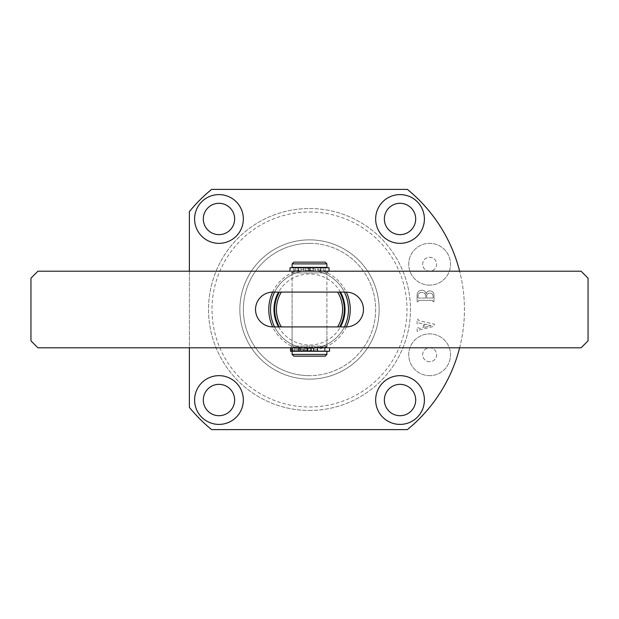 <?xml version="1.0" encoding="UTF-8"?>
<svg xmlns="http://www.w3.org/2000/svg" width="619" height="619" viewBox="0 0 619 619"><rect width="100%" height="100%" fill="white"/><g stroke="black" fill="none" stroke-linecap="round" stroke-linejoin="round"><path stroke-width="0.46" stroke-dasharray="3.1 2.32" d="M309.5 239.863A69.638 69.638 0 0 0 239.863 309.5A69.638 69.638 0 0 0 309.5 379.138A69.638 69.638 0 0 0 379.138 309.5A69.638 69.638 0 0 0 309.5 239.863A69.638 69.638 0 0 0 239.863 309.5A69.638 69.638 0 0 0 309.5 379.138A69.638 69.638 0 0 0 379.138 309.5A69.638 69.638 0 0 0 309.5 239.863A69.638 69.638 0 0 1 379.138 309.5A69.638 69.638 0 0 1 309.5 379.138A69.638 69.638 0 0 0 379.138 309.5A69.638 69.638 0 0 0 309.5 239.863A69.638 69.638 0 0 0 239.863 309.5A69.638 69.638 0 0 0 309.5 379.138A69.638 69.638 0 0 1 239.863 309.5A69.638 69.638 0 0 1 309.5 239.863A69.638 69.638 0 0 0 239.863 309.5A69.638 69.638 0 0 0 309.5 379.138A69.638 69.638 0 0 1 239.863 309.5A69.638 69.638 0 0 1 309.5 239.863M344.396 326.909A38.997 38.997 0 0 1 309.5 348.497A38.997 38.997 0 0 0 348.497 309.5A38.997 38.997 0 0 0 309.5 270.503A38.997 38.997 0 0 1 348.497 309.5A38.997 38.997 0 0 1 309.5 348.497A38.997 38.997 0 0 1 270.503 309.5A38.997 38.997 0 0 1 309.5 270.503A38.997 38.997 0 0 0 270.503 309.5A38.997 38.997 0 0 0 309.5 348.497A38.997 38.997 0 0 1 274.604 326.909M309.5 410.474A100.974 100.974 0 0 0 410.474 309.5A100.974 100.974 0 0 0 309.5 208.526A100.974 100.974 0 0 0 208.526 309.5A100.974 100.974 0 0 0 309.5 410.474A100.974 100.974 0 0 0 410.474 309.5A100.974 100.974 0 0 0 309.5 208.526A100.974 100.974 0 0 0 208.526 309.5A100.974 100.974 0 0 0 309.5 410.474A100.974 100.974 0 0 1 208.526 309.5A100.974 100.974 0 0 1 309.5 208.526M429.625 375.656A20.891 20.891 0 0 1 408.733 354.764A20.891 20.891 0 0 1 429.625 333.873A20.891 20.891 0 0 1 450.516 354.764A20.891 20.891 0 0 1 429.625 375.656A20.891 20.891 0 0 1 408.733 354.764A20.891 20.891 0 0 1 429.625 333.873A20.891 20.891 0 0 1 450.516 354.764A20.891 20.891 0 0 1 429.625 375.656M429.625 361.728A6.964 6.964 0 0 1 422.661 354.764A6.964 6.964 0 0 1 429.625 347.801A6.964 6.964 0 0 1 436.588 354.764A6.964 6.964 0 0 1 429.625 361.728A6.964 6.964 0 0 1 422.661 354.764A6.964 6.964 0 0 1 429.625 347.801A6.964 6.964 0 0 1 436.588 354.764A6.964 6.964 0 0 1 429.625 361.728M429.625 285.127A20.891 20.891 0 0 1 408.733 264.236A20.891 20.891 0 0 1 429.625 243.344A20.891 20.891 0 0 1 450.516 264.236A20.891 20.891 0 0 1 429.625 285.127A20.891 20.891 0 0 1 408.733 264.236A20.891 20.891 0 0 1 429.625 243.344A20.891 20.891 0 0 1 450.516 264.236A20.891 20.891 0 0 1 429.625 285.127M429.625 271.199A6.964 6.964 0 0 1 422.661 264.236A6.964 6.964 0 0 1 429.625 257.272A6.964 6.964 0 0 1 436.588 264.236A6.964 6.964 0 0 1 429.625 271.199A6.964 6.964 0 0 1 422.661 264.236A6.964 6.964 0 0 1 429.625 257.272A6.964 6.964 0 0 1 436.588 264.236A6.964 6.964 0 0 1 429.625 271.199M218.971 194.598A24.373 24.373 0 0 0 194.598 218.971A24.373 24.373 0 0 0 218.971 243.344A24.373 24.373 0 0 0 243.344 218.971A24.373 24.373 0 0 0 218.971 194.598M218.971 203.303A15.668 15.668 0 0 0 203.303 218.971A15.668 15.668 0 0 0 218.971 234.64A15.668 15.668 0 0 0 234.64 218.971A15.668 15.668 0 0 0 218.971 203.303M400.029 194.598A24.373 24.373 0 0 0 375.656 218.971A24.373 24.373 0 0 0 400.029 243.344A24.373 24.373 0 0 0 424.402 218.971A24.373 24.373 0 0 0 400.029 194.598M400.029 203.303A15.668 15.668 0 0 0 384.36 218.971A15.668 15.668 0 0 0 400.029 234.64A15.668 15.668 0 0 0 415.697 218.971A15.668 15.668 0 0 0 400.029 203.303M400.029 375.656A24.373 24.373 0 0 0 375.656 400.029A24.373 24.373 0 0 0 400.029 424.402A24.373 24.373 0 0 0 424.402 400.029A24.373 24.373 0 0 0 400.029 375.656M400.029 384.36A15.668 15.668 0 0 0 384.36 400.029A15.668 15.668 0 0 0 400.029 415.697A15.668 15.668 0 0 0 415.697 400.029A15.668 15.668 0 0 0 400.029 384.36M218.971 375.656A24.373 24.373 0 0 0 194.598 400.029A24.373 24.373 0 0 0 218.971 424.402A24.373 24.373 0 0 0 243.344 400.029A24.373 24.373 0 0 0 218.971 375.656M218.971 384.36A15.668 15.668 0 0 0 203.303 400.029A15.668 15.668 0 0 0 218.971 415.697A15.668 15.668 0 0 0 234.64 400.029A15.668 15.668 0 0 0 218.971 384.36M419.102 322.956L423.35 323.961L423.35 327.536L419.713 328.426L417.105 327.258L417.105 331.366L418.026 331.366L418.924 330.028L433.919 326.383L434.453 324.263L418.947 320.565L418.026 319.853L418.026 319.11L417.105 319.11L417.105 324.016L418.026 324.016L418.026 323.404L419.102 322.956L423.35 323.961L423.35 327.536L419.713 328.426L417.105 327.258L417.105 331.366L418.026 331.366L418.924 330.028L433.919 326.383L434.453 324.263L418.947 320.565L418.026 319.853L418.026 319.11L417.105 319.11L417.105 324.016L418.026 324.016L418.026 323.404L419.102 322.956M189.375 211.636A154.943 154.943 0 0 1 211.636 189.375L407.364 189.375A154.943 154.943 0 0 1 407.364 429.625L211.636 429.625A154.943 154.943 0 0 1 189.375 407.364L189.375 211.636M417.105 295.565L417.105 301.755L418.026 301.755L418.576 300.362L432.519 300.362L433.068 301.755L433.996 301.755L433.996 295.897C434.159 292.888 432.82 291.216 429.981 290.884C427.953 290.93 426.7 291.959 426.22 293.963C425.609 291.534 424.046 290.272 421.531 290.187C418.545 290.628 417.067 292.423 417.105 295.565L417.105 301.755L418.026 301.755L418.576 300.362L432.519 300.362L433.068 301.755L433.996 301.755L433.996 295.897C434.159 292.888 432.82 291.216 429.981 290.884C427.953 290.93 426.7 291.959 426.22 293.963C425.609 291.534 424.046 290.272 421.531 290.187C418.545 290.628 417.067 292.423 417.105 295.565M189.375 271.199L189.375 347.801M459.638 347.801A154.943 154.943 0 0 0 459.638 271.199M424.278 324.023L431.079 325.687L424.278 327.366L424.278 324.023L431.079 325.687L424.278 327.366L424.278 324.023M426.592 295.983C426.917 294.095 428.062 293.166 430.027 293.197C432.07 293.282 433.083 294.373 433.068 296.47L433.068 297.638L432.511 298.048L426.592 298.048L426.592 295.983C426.917 294.095 428.062 293.166 430.027 293.197C432.07 293.282 433.083 294.373 433.068 296.47L433.068 297.638L432.511 298.048L426.592 298.048L426.592 295.983M418.026 297.623L418.026 295.836C418.204 293.615 419.427 292.501 421.701 292.501C424.255 292.47 425.578 293.716 425.663 296.23L425.663 298.048L418.576 298.048L418.026 297.623L418.026 295.836C418.204 293.615 419.427 292.501 421.701 292.501C424.255 292.47 425.578 293.716 425.663 296.23L425.663 298.048L418.576 298.048L418.026 297.623M325.168 267.369L293.832 267.369L325.168 267.369M293.832 267.718L293.832 271.199L325.168 271.199L293.832 271.199M325.168 267.718L325.168 271.199M292.091 271.199L326.909 271.199L292.091 271.199L292.091 347.104L326.909 347.104L292.091 347.104M326.909 271.199L326.909 347.104M293.832 347.104L325.168 347.104L293.832 347.104L293.832 350.934L325.168 350.934L293.832 350.934M325.168 347.104L325.168 350.934M292.091 350.934L326.909 350.934L292.091 351.283M293.832 356.157L325.168 356.157M326.909 354.416L292.091 354.416M292.091 267.369L326.909 267.369M292.091 263.887L326.909 263.887M325.168 262.147L293.832 262.147M290.35 347.801L292.091 346.06L326.909 346.06L292.091 346.06L292.091 326.909L326.909 326.909L292.091 326.909L292.091 292.091L326.909 292.091L292.091 292.091L292.091 272.94L290.35 271.199L328.65 271.199L326.909 272.94L292.091 272.94L326.909 272.94L326.909 292.091L292.091 292.091L326.909 292.091L326.909 326.909L292.091 326.909L326.909 326.909L326.909 346.06L328.65 347.801L290.35 347.801L328.65 347.801M278.542 326.909A35.515 35.515 0 0 0 340.458 326.909M340.458 292.091A35.515 35.515 0 0 0 278.542 292.091M274.604 292.091A38.997 38.997 0 0 1 344.396 292.091M309.5 270.503A38.997 38.997 0 0 1 348.497 309.5A38.997 38.997 0 0 1 309.5 348.497A38.997 38.997 0 0 1 270.503 309.5A38.997 38.997 0 0 1 309.5 270.503A38.997 38.997 0 0 0 270.503 309.5A38.997 38.997 0 0 0 309.5 348.497M281.374 326.909L337.626 326.909M337.626 292.091L281.374 292.091M279.347 292.091A34.819 34.819 0 0 0 279.347 326.909M339.653 326.909A34.819 34.819 0 0 0 339.653 292.091M30.95 278.163L30.95 340.837L37.914 347.801L581.086 347.801L588.05 340.837L588.05 278.163L581.086 271.199L37.914 271.199L30.95 278.163M346.06 292.091L272.94 292.091A17.409 17.409 0 0 0 255.531 309.5A17.409 17.409 0 0 0 272.94 326.909L346.06 326.909A17.409 17.409 0 0 0 363.469 309.5A17.409 17.409 0 0 0 346.06 292.091M328.65 271.199L290.35 271.199M301.801 351.283L303.31 351.283L303.31 347.801L301.801 347.801L301.801 351.283L300.176 351.283L301.461 351.283L301.461 347.801L307.194 347.801L302.931 347.801L302.931 351.283L304.223 351.283L304.223 347.801L302.931 347.801M301.461 351.283L302.931 351.283M329.532 351.283L290.535 351.283M303.31 347.801L304.223 347.801M303.31 351.283L304.223 351.283M292.021 347.801L290.535 347.801L292.013 347.801L292.013 351.283M300.076 351.283L295.936 351.283L300.076 351.283M315.419 267.718L313.33 267.718L315.419 267.718L315.419 271.199L310.111 271.199L309.995 267.718L310.111 271.199M310.367 271.199L310.251 267.718L310.367 271.199L328.999 271.199L290.002 271.199L308.749 271.199L308.749 267.718L308.626 271.199M310.367 267.718L328.999 267.718M309.005 271.199L308.889 267.718L309.005 271.199L294.528 271.199L309.995 271.199M309.005 267.718L294.528 267.718L294.528 271.199M294.528 267.718L324.472 267.718L324.472 271.199M324.472 267.718L309.995 267.718M290.002 267.718L308.626 267.718M310.251 271.199L315.419 271.199M272.67 292.091A40.738 40.738 0 0 1 346.331 292.091M346.331 326.909A40.738 40.738 0 0 1 272.67 326.909M309.5 212.008A97.493 97.493 0 0 1 406.993 309.5A97.493 97.493 0 0 1 309.5 406.993A97.493 97.493 0 0 1 212.008 309.5A97.493 97.493 0 0 1 309.5 212.008M309.5 243.344A66.156 66.156 0 0 1 375.656 309.5A66.156 66.156 0 0 1 309.5 375.656A66.156 66.156 0 0 0 375.656 309.5A66.156 66.156 0 0 0 309.5 243.344A66.156 66.156 0 0 0 243.344 309.5A66.156 66.156 0 0 0 309.5 375.656A66.156 66.156 0 0 1 243.344 309.5A66.156 66.156 0 0 1 309.5 243.344M305.902 351.283L305.902 347.801M290.976 351.283L290.976 347.801M292.346 351.283L292.346 347.801M304.3 351.283L304.3 347.801M298.83 351.283L298.83 347.801M297.228 351.283L297.228 347.801M313.33 267.718L313.33 271.199L313.33 267.718M323.288 267.718L323.288 271.199M300.989 267.718L300.989 271.199M298.66 267.718L298.66 271.199M297.963 267.718L297.963 271.199M295.712 267.718L295.712 271.199M321.037 267.718L321.037 271.199M320.34 267.718L320.34 271.199M318.011 267.718L318.011 271.199M305.67 267.718L305.67 271.199L305.67 267.718M307.194 351.283L307.194 347.801M294.528 351.283L294.528 347.801M324.472 351.283L324.472 347.801M292.617 351.283L292.617 347.801M295.936 351.283L295.936 347.801M303.581 267.718L303.581 271.199"/><path stroke-width="0.93" d="M218.971 194.598A24.373 24.373 0 0 0 194.598 218.971A24.373 24.373 0 0 0 218.971 243.344A24.373 24.373 0 0 0 243.344 218.971A24.373 24.373 0 0 0 218.971 194.598M218.971 203.303A15.668 15.668 0 0 0 203.303 218.971A15.668 15.668 0 0 0 218.971 234.64A15.668 15.668 0 0 0 234.64 218.971A15.668 15.668 0 0 0 218.971 203.303M400.029 194.598A24.373 24.373 0 0 0 375.656 218.971A24.373 24.373 0 0 0 400.029 243.344A24.373 24.373 0 0 0 424.402 218.971A24.373 24.373 0 0 0 400.029 194.598M400.029 203.303A15.668 15.668 0 0 0 384.36 218.971A15.668 15.668 0 0 0 400.029 234.64A15.668 15.668 0 0 0 415.697 218.971A15.668 15.668 0 0 0 400.029 203.303M400.029 375.656A24.373 24.373 0 0 0 375.656 400.029A24.373 24.373 0 0 0 400.029 424.402A24.373 24.373 0 0 0 424.402 400.029A24.373 24.373 0 0 0 400.029 375.656M400.029 384.36A15.668 15.668 0 0 0 384.36 400.029A15.668 15.668 0 0 0 400.029 415.697A15.668 15.668 0 0 0 415.697 400.029A15.668 15.668 0 0 0 400.029 384.36M218.971 375.656A24.373 24.373 0 0 0 194.598 400.029A24.373 24.373 0 0 0 218.971 424.402A24.373 24.373 0 0 0 243.344 400.029A24.373 24.373 0 0 0 218.971 375.656M218.971 384.36A15.668 15.668 0 0 0 203.303 400.029A15.668 15.668 0 0 0 218.971 415.697A15.668 15.668 0 0 0 234.64 400.029A15.668 15.668 0 0 0 218.971 384.36M459.638 271.199A154.943 154.943 0 0 0 407.364 189.375L211.636 189.375A154.943 154.943 0 0 0 189.375 211.636L189.375 271.199M189.375 347.801L189.375 407.364A154.943 154.943 0 0 0 211.636 429.625L407.364 429.625A154.943 154.943 0 0 0 459.638 347.801M325.168 356.157L293.832 356.157L292.091 354.416L326.909 354.416L325.168 356.157M292.091 263.887L293.832 262.147L325.168 262.147L326.909 263.887L292.091 263.887L292.091 267.369L326.909 267.369L326.909 263.887M292.091 351.283L292.091 354.416M326.909 351.283L326.909 354.416M340.458 326.909A35.515 35.515 0 0 0 340.458 292.091M344.396 292.091A38.997 38.997 0 0 1 344.396 326.909M281.374 326.909L337.626 326.909A33.078 33.078 0 0 0 337.626 292.091L281.374 292.091A33.078 33.078 0 0 0 281.374 326.909M274.604 326.909A38.997 38.997 0 0 1 274.604 292.091M278.542 292.091A35.515 35.515 0 0 0 278.542 326.909M279.347 326.909A34.819 34.819 0 0 1 279.347 292.091M339.653 292.091A34.819 34.819 0 0 1 339.653 326.909M581.086 271.199L37.914 271.199L30.95 278.163L30.95 340.837L37.914 347.801L581.086 347.801L588.05 340.837L588.05 278.163L581.086 271.199M272.94 292.091A17.409 17.409 0 0 0 255.531 309.5A17.409 17.409 0 0 0 272.94 326.909L346.06 326.909A17.409 17.409 0 0 0 363.469 309.5A17.409 17.409 0 0 0 346.06 292.091L272.94 292.091M300.176 347.801L300.176 351.283L329.532 351.283L329.532 347.801M300.076 347.801L300.076 351.283L298.567 351.283L298.567 347.801M290.535 347.801L290.535 351.283L298.567 351.283M328.999 271.199L328.999 267.718L290.002 267.718L290.002 271.199M346.331 292.091A40.738 40.738 0 0 1 346.331 326.909M272.67 326.909A40.738 40.738 0 0 1 272.67 292.091M317.493 351.283L317.493 347.801M292.036 351.283L292.036 347.801M313.655 351.283L313.655 347.801M311.009 351.283L311.009 347.801M307.767 351.283L307.767 347.801M290.853 351.283L290.853 347.801"/></g></svg>
